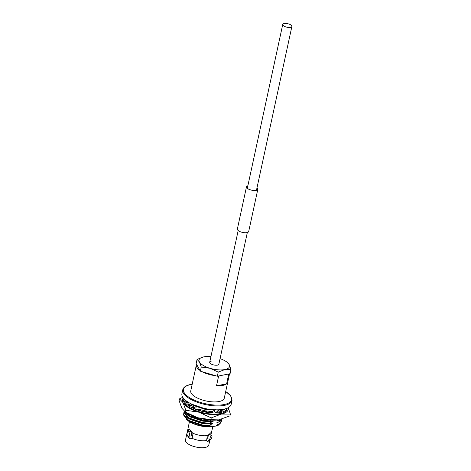 <?xml version="1.0" encoding="UTF-8"?>
<svg xmlns="http://www.w3.org/2000/svg" width="471" height="471" viewBox="0 0 471 471"><rect width="100%" height="100%" fill="white"/><g stroke="black" fill="none" stroke-linecap="round" stroke-linejoin="round"><path stroke-width="0.71" d="M290.489 27.353A4.675 1.796 12.2 0 0 291.885 26.441A4.675 1.796 12.2 0 0 289.288 24.162A4.675 1.796 12.2 0 0 284.137 23.55A4.675 1.796 12.2 0 0 282.741 24.463A4.675 1.796 12.2 0 0 285.338 26.741A4.675 1.796 12.2 0 0 290.489 27.353M217.455 365.131A4.675 1.796 12.2 0 0 218.856 364.218A4.675 1.796 12.2 0 1 217.455 365.131A4.675 1.796 12.2 0 1 212.309 364.519A4.675 1.796 12.2 0 1 209.713 362.24A4.675 1.796 12.2 0 0 212.309 364.519A4.675 1.796 12.2 0 0 217.455 365.131M186.981 433.915A11.91 4.569 -167.8 0 1 186.981 433.132A11.91 4.569 -167.8 0 1 187.122 432.719L188.023 428.563A11.91 4.569 -167.8 0 1 188.064 428.127L189.448 421.728M212.751 426.685L211.349 433.161A11.91 4.569 -167.8 0 1 211.338 433.226L211.279 432.354L207.258 435.975L206.604 440.515A11.91 4.569 -167.8 0 1 191.838 438.201L192.286 437.847L192.415 435.563L193.169 433.767L189.23 428.922L188.329 429.617A11.91 4.569 -167.8 0 1 188.023 428.563M187.058 433.084A2.184 1.254 -94.8 0 0 188.429 436.187A2.184 1.254 -94.8 0 0 189.436 434.939A2.184 1.254 -94.8 0 0 188.064 431.836A2.184 1.254 -94.8 0 0 187.058 433.084M188.429 436.187L190.461 436.016A2.184 1.254 -94.8 0 0 191.473 434.774A2.184 1.254 -94.8 0 0 190.096 431.672L188.064 431.836M210.031 438.171A2.184 0.736 110.8 0 0 210.201 439.62A2.184 0.736 110.8 0 0 211.921 436.982A2.184 0.736 110.8 0 0 211.75 435.534A2.184 0.736 110.8 0 0 210.031 438.171M211.75 435.534L209.554 434.704A2.184 0.736 110.8 0 0 207.835 437.335A2.184 0.736 110.8 0 0 208.005 438.784L210.201 439.62M231.179 404.301A25.198 9.667 -167.8 0 1 223.654 409.222A25.198 9.667 -167.8 0 1 195.924 405.925A25.198 9.667 -167.8 0 1 181.924 393.65L182.76 389.782A25.198 9.667 -167.8 0 0 196.76 402.057A25.198 9.667 -167.8 0 0 224.49 405.354A25.198 9.667 -167.8 0 0 232.02 400.432L231.179 404.301M226.628 383.818A17.15 6.576 -167.8 0 1 222.624 385.461A17.15 6.576 -167.8 0 1 216.507 385.831L218.638 375.982L228.753 373.968L226.628 383.818L216.507 385.831M229.542 373.809L224.278 398.166A17.15 6.576 -167.8 0 1 219.15 401.516A17.15 6.576 -167.8 0 1 200.275 399.273A17.15 6.576 -167.8 0 1 190.749 390.918L196.348 365.007A17.15 6.576 -167.8 0 1 196.59 364.348M183.937 413.032L183.472 414.403L188.806 420.468L202.159 424.936L208.7 425.596L208.618 425.978L212.144 425.961L210.484 426.897C202.2 426.856 194.988 425.007 188.842 421.345C195.73 425.183 203.478 426.832 212.074 426.296M183.531 413.974L183.39 414.786L187.705 420.238L188.724 420.85L202.077 425.319L208.618 425.978M184.179 411.183L183.984 412.06L189.313 418.124L202.665 422.593L209.206 423.252L209.124 423.635L212.651 423.612L208.7 425.596M184.037 411.63L183.896 412.443L188.212 417.895L189.23 418.507L202.583 422.976L209.124 423.635M185.203 411.925L189.825 415.781L203.172 420.244L209.719 420.909L209.636 421.292L213.157 421.268L209.206 423.252M184.732 411.613L189.742 416.164L203.089 420.627L209.636 421.292M186.74 401.592L187.617 403.064M188.747 404.236L190.708 405.702M192.592 406.803L195.359 408.092M197.743 408.981L205.203 410.865L211.744 411.524L211.662 411.907L212.792 411.978M186.528 401.569L187.24 403.052M188.276 404.253L190.172 405.784M192.056 406.938L194.882 408.304M197.349 409.258L200.711 410.282M203.425 410.924L206.893 411.519M209.536 411.795L211.662 411.907M192.015 404.283L205.627 408.899L211.514 409.54M206.604 440.515L207.705 441.78L209.925 439.514M209.972 439.531L208.765 445.124A11.91 4.569 -167.8 0 1 205.203 447.45A11.91 4.569 -167.8 0 1 192.097 445.89A11.91 4.569 -167.8 0 1 185.48 440.091L186.981 433.132M207.687 435.51A11.91 4.569 -167.8 0 1 192.922 433.196M188.329 429.617L188.123 432.225M210.637 435.057L211.338 433.226M187.24 435.163L190.072 438.966L191.838 438.201M221.635 419.955L221.576 420.974L220.334 422.97L216.807 422.993L216.878 422.652L220.758 421.009L221.912 419.184M220.758 421.009L221.965 419.172M220.334 422.97L221.576 420.974M220.24 423.358L218.267 425.236L216.154 426.008L210.484 426.897M189.012 421.457A17.774 6.818 12.2 0 0 189.054 421.486A17.774 6.818 12.2 0 0 211.956 426.844M186.198 419.172L189.054 421.48M218.267 425.236L216.301 425.337L218.279 424.265M186.228 416.429L190.09 419.437L202.365 423.523L212.58 423.953M216.807 422.993L218.785 421.922M186.734 414.086L190.596 417.094L202.877 421.174L213.086 421.604M220.84 420.621L217.314 420.644L218.938 419.832M211.361 420.132L209.719 420.909M219.633 411.148L220.428 410.765M190.355 403.453L193.128 405.366L205.409 409.446L215.624 409.876L211.744 411.524M187.705 420.238L189.654 421.445L201.935 425.531L212.144 425.961M188.212 417.895L190.16 419.102L202.442 423.182L212.651 423.612M216.301 425.337L220.251 423.352M188.718 415.546L190.667 416.753L202.948 420.838L213.157 421.268M217.314 420.644L218.532 419.891M209.63 411.995L212.003 412.06M215.129 411.889L215.117 412.225M191.885 404.218L193.204 405.025L205.486 409.111L213.41 409.699M219.345 411.265L220.481 410.535M222.553 409.64L223.219 409.317M215.694 409.54L215.624 409.876M215.577 375.717A17.15 6.576 -167.8 0 1 202.118 371.696M199.934 370.389A17.15 6.576 -167.8 0 1 196.348 365.007M211.161 433.526A5.04 1.701 110.8 0 0 210.92 432.419M207.299 441.539A5.04 1.701 110.8 0 0 209.454 439.337M189.501 428.94A5.04 2.903 -94.8 0 0 188.253 429.935M187.711 435.893A5.04 2.903 -94.8 0 0 190.414 438.919M211.108 361.328A4.675 1.796 12.2 0 0 209.713 362.24L238.185 230.543M220.063 358.643A15.59 5.982 -167.8 0 1 225.774 361.31A15.59 5.982 -167.8 0 1 229.136 364.495A15.59 5.982 12.2 0 1 224.867 369.57L230.967 369.558L230.072 373.703L217.325 376.241L218.22 372.096L224.867 369.57A15.59 5.982 -167.8 0 1 210.013 368.304A15.59 5.982 -167.8 0 1 199.433 361.963A15.59 5.982 -167.8 0 1 203.702 356.888A15.59 5.982 -167.8 0 1 204.608 356.735A15.59 5.982 -167.8 0 1 210.914 356.665M217.325 376.241L200.369 371.172L201.264 367.027L210.013 368.304L218.22 372.096M200.369 371.172L196.16 363.565L197.055 359.414L199.433 361.963L201.264 367.027M203.702 356.888L197.055 359.414M230.967 369.558L229.136 364.495L226.757 361.946M230.366 414.08L229.983 415.852L218.709 419.861L210.867 419.661L197.738 417.742L185.433 412.054L181.865 408.233L179.115 400.638L179.498 398.866L183.066 402.687L185.815 410.282L198.939 412.202L211.249 417.889L221.217 414.097L230.366 414.08L228.217 407.686M182.76 397.283L179.498 398.866M210.867 419.661L211.249 417.889M218.85 419.844A23.385 8.973 12.2 0 1 218.656 419.873A23.385 8.973 12.2 0 1 197.738 417.742A23.385 8.973 12.2 0 1 186.899 413.008L185.044 411.819L185.433 412.054L185.815 410.282M228.135 407.733A23.385 8.973 12.2 0 1 221.217 414.097A23.385 8.973 -167.8 0 1 198.939 412.202A23.385 8.973 -167.8 0 1 183.066 402.687A23.385 8.973 -167.8 0 1 183.284 398.036M226.981 409.27A22.143 8.496 -167.8 0 1 220.369 413.591A22.143 8.496 -167.8 0 1 196.001 410.694A22.143 8.496 -167.8 0 1 183.702 399.908L183.937 398.807A22.143 8.496 -167.8 0 0 196.248 409.587A22.143 8.496 -167.8 0 0 220.605 412.484A22.143 8.496 -167.8 0 0 227.216 408.163L226.981 409.27M224.855 408.952L225.15 409.034A20.583 7.895 -167.8 0 1 223.984 410.159L222.118 409.482M221.158 411.454L220.357 411.106L220.599 409.994L222.665 410.895A20.583 7.895 -167.8 0 1 220.522 411.63L218.709 410.641A18.086 6.935 -167.8 0 1 216.943 410.995L218.509 412.031A20.583 7.895 -167.8 0 1 215.594 412.302L214.382 411.236M212.215 411.295L213.086 412.325A20.583 7.895 -167.8 0 1 209.689 412.113L209.348 411.395M206.828 411.112L206.928 411.76A20.583 7.895 -167.8 0 1 203.384 411.077L203.537 410.547M200.952 409.947L200.64 410.382A20.583 7.895 -167.8 0 1 197.29 409.299M196.136 407.739L194.835 408.328A20.583 7.895 -167.8 0 1 192.009 406.956L193.652 406.532M191.956 405.519L190.078 405.796A20.583 7.895 -167.8 0 1 188.053 404.265L190.178 404.171M189.112 403.094L186.84 403.041A20.583 7.895 -167.8 0 1 185.815 401.498L187.334 401.651M187.046 402.758L186.569 402.705M216.884 412.219L216.943 410.995M224.255 409.958L222.771 409.535M212.032 411.937L211.956 412.284M256.995 187.805A5.676 2.178 -167.8 0 1 257.708 189.224A5.676 2.178 -167.8 0 1 256.018 190.331A5.676 2.178 -167.8 0 1 249.771 189.589A5.676 2.178 -167.8 0 1 246.616 186.822A5.676 2.178 -167.8 0 1 247.852 185.827M257.013 187.729A5.799 2.225 -167.8 0 1 257.831 189.248L248.706 231.473A5.799 2.225 -167.8 0 1 246.969 232.603A5.799 2.225 -167.8 0 1 240.587 231.844A5.799 2.225 -167.8 0 1 237.366 229.018L246.492 186.799A5.799 2.225 -167.8 0 1 247.87 185.751M257.831 189.248A5.799 2.225 -167.8 0 1 256.1 190.384A5.799 2.225 -167.8 0 1 249.718 189.625A5.799 2.225 -167.8 0 1 246.492 186.799M225.703 391.572A24.574 9.426 -167.8 0 1 224.19 404.536A24.574 9.426 -167.8 0 1 190.113 398.007A24.574 9.426 -167.8 0 1 190.832 384.554A24.574 9.426 -167.8 0 1 192.174 384.324M291.885 26.441L256.477 190.219M247.328 232.521L218.856 364.218M282.741 24.463L247.328 188.241M232.02 400.432L230.79 395.934L225.721 391.483M192.192 384.236L190.59 384.501C186.074 385.402 183.466 387.162 182.76 389.782M225.774 361.31L227.016 362.099"/></g></svg>
